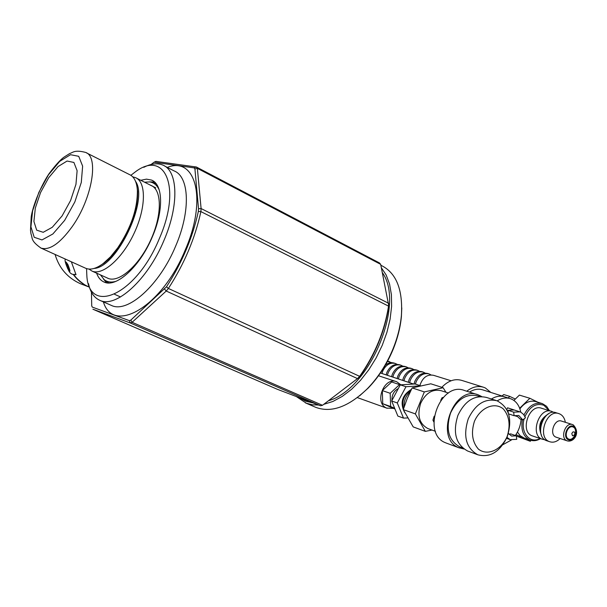 <?xml version="1.0" encoding="UTF-8"?>
<svg xmlns="http://www.w3.org/2000/svg" width="607" height="607" viewBox="0 0 607 607"><rect width="100%" height="100%" fill="white"/><g stroke="black" fill="none" stroke-linecap="round" stroke-linejoin="round"><path stroke-width="0.91" d="M48.643 177.79L40.563 192.54L35.32 208.064L33.909 221.472L36.686 230.159L43.203 232.306L52.278 227.284L62.089 215.925L70.587 200.53L75.958 184.323L77.119 170.711L73.902 162.448L67.074 161.037L58.067 166.561L48.643 177.79M136.856 185.901L137.645 191.304C137.926 209.225 131.522 228.035 118.448 247.747L113.471 254.151L108.357 259.53L104.275 262.998L98.501 266.587M85.397 268.135L85.822 268.324C90.534 270.214 96.323 268.62 103.19 263.529L110.52 256.807L117.705 247.906C131.104 227.708 137.66 208.436 137.372 190.09C136.727 181.812 134.086 176.637 129.466 174.558L86.505 152.896M400.832 384.792L396.667 381.72C383.95 376.363 373.844 403.116 386.72 408.094L393.306 408.397M394.558 408.845L382.744 403.716L382.319 390.589L391.659 381.955L400.286 384.891M387.6 361.127L389.58 361.681M391.773 362.683L387.456 361.4M385.324 365.224C388.192 362.872 391.128 362.167 394.148 363.1L394.975 363.35M397.19 364.375L395.407 363.487C390.058 362.28 385.855 364.777 382.782 370.991L381.993 373.502M380.748 373.085L380.976 372.197M386.135 374.883L386.932 372.326C390.013 366.089 394.231 363.578 399.588 364.784L400.43 365.042M402.661 366.074L400.863 365.179C395.498 363.965 391.28 366.484 388.192 372.728L387.387 375.301M391.576 376.697L392.388 374.087C395.483 367.812 399.717 365.277 405.097 366.491L405.946 366.757M408.2 367.804L406.379 366.886C400.999 365.68 396.766 368.214 393.662 374.489L392.85 377.114M397.084 378.525L397.911 375.862C401.022 369.549 405.271 367 410.658 368.214L411.523 368.479M413.799 369.542L411.956 368.616C406.561 367.402 402.312 369.951 399.194 376.272L398.367 378.958M402.646 380.377L403.488 377.653C406.614 371.309 410.878 368.745 416.281 369.959L417.161 370.232M419.46 371.309L417.593 370.369C412.183 369.147 407.919 371.719 404.793 378.07L403.951 380.809M408.276 382.258L409.133 379.474C412.274 373.085 416.554 370.505 421.971 371.719L422.859 372M425.188 373.093L423.299 372.137C417.874 370.915 413.595 373.502 410.453 379.891L409.596 382.691M414.004 383.988L414.847 381.31C417.995 374.883 422.29 372.288 427.723 373.51L428.625 373.791M430.978 374.898L429.066 373.92C423.625 372.706 419.331 375.308 416.174 381.735L415.416 384.094M419.854 385.536C422.571 377.554 427.138 374.14 433.542 375.308L451.115 380.764M391.955 400.324C391.788 395.127 393.753 391.28 397.851 388.799M394.284 408.17L390.604 406.508L390.195 393.29L399.588 384.572M390.195 393.29L382.319 390.589M390.604 406.508L382.744 403.716M482.929 387.054L462.018 380.475C454.954 378.351 448.224 380.627 441.82 387.319M522.809 419.869L518.773 415.484L514.091 415.704L513.689 412.161L519.987 411.865L521.003 412.32L523.644 414.52L525.45 417.806L522.809 419.869L519.979 418.929L517.695 416.675L514.387 415.583M514.091 415.704L508.598 413.883M506.822 409.596L507.551 407.805L514.144 409.96L507.998 410.286L513.689 412.161M509.091 434.339L510.669 433.861L516.345 435.841L516.732 439.347L510.214 439.643L506.542 438.345M508.385 433.39L511.534 436.061L516.345 435.841M506.966 437.366L510.214 439.643M490.843 392.441L485.38 387.987L483.847 387.342C478.164 385.521 472.466 386.811 466.745 391.227M504.849 396.879L483.013 389.952C478.619 388.488 474.113 389.201 469.499 392.092M520.753 412.191C519.501 405.992 516.587 401.697 512.012 399.315L510.662 398.746C506.314 397.297 501.837 398.002 497.232 400.855M502.846 444.726L511.398 439.984M515.343 435.492C518.704 430.636 520.624 425.241 521.117 419.308M508.309 413.003L507.998 410.286M55.078 254.447C59.107 268.188 67.605 277.968 80.579 283.795L89.381 287.119M75.109 274.447L76.019 274.713L71.338 261.784M73.94 274.561C76.467 279.531 86.877 286.694 88.061 286.512L87.029 286.322M89.297 286.838L88.061 286.512C82.15 283.864 77.218 279.857 73.272 274.501M75.966 274.766L75.23 274.417M388.768 305.769L380.672 264.349L197.374 168.359L201.099 208.55L388.51 303.242L388.768 305.769C384.967 331.225 375.172 355.019 359.39 377.144L357.493 378.601L166.227 291.034L132.121 322.302L322.484 405.294L357.493 378.601L359.64 376.34C374.959 354.518 384.595 331.111 388.548 306.118L200.879 211.593C195.082 238.354 184.255 263.977 168.382 288.454L359.64 376.34L359.39 377.144M91.437 292.179L91.725 305.905L92.294 307.104L129.39 320.648L130.816 320.117L166.5 286.777C182.009 262.793 192.624 237.694 198.337 211.486L198.542 208.755L194.915 168.936L194.164 167.881L154.026 162.236L151.135 164.474M154.026 162.236L155.878 161.379L196.41 167.016L379.481 262.952L380.672 264.349M320.511 405.772L130.3 322.977L92.894 309.213L277.24 389.254L320.511 405.772L322.484 405.294M143.783 167.327C151.029 163.594 157.35 162.835 162.752 165.058C178.018 170.673 179.293 205.022 163.996 240.342C147.729 279.819 115.846 308.5 99.798 300.321C94.07 297.764 90.299 292.202 88.501 283.636M86.551 268.598L86.816 275.07C88.402 315.959 136.302 295.199 159.368 238.521C182.092 186.895 164.672 148.73 134.572 172.464L130.877 175.309M96.619 273.165C98.197 277.604 100.679 280.563 104.063 282.035C116.218 288.181 140.134 266.412 152.342 236.821C163.837 210.326 163.055 184.338 151.522 180.074L146.492 179.141L140.756 180.279M106.589 282.771L103.319 278.886M149.443 181.888L154.519 181.986M92.294 307.104L91.725 305.905M130.816 320.117L132.121 322.302L130.3 322.977L129.39 320.648M194.164 167.881L196.41 167.016L197.374 168.359L194.915 168.936M166.5 286.777L168.382 288.454L166.227 291.034L164.565 289.099M198.542 208.755L201.099 208.55L200.879 211.593L198.337 211.486M100.496 274.918L104.169 279.637C107.31 282.134 111.271 282.687 116.043 281.299M159.338 190.279C157.243 185.325 154.011 182.54 149.648 181.918L144.557 182.199M107.022 277.862L107.105 277.907C117.675 284.03 138.381 266.754 150.369 240.782C162.524 214.886 162.092 188.595 150.278 185.165M104.829 280.13L108.699 282.945M155.984 183.519L152.213 182.57M403.26 409.619L407.191 398.579L412.138 387.903L424.331 391.917L415.363 413.898L403.26 409.619L413.208 426.903L425.34 431.365L431.987 430.044M415.363 413.898L425.34 431.365M412.138 387.903L430.795 383.799L443.118 387.729L424.331 391.917M445.933 392.243L443.118 387.729M433.8 421.926L432.935 420.12L433.808 420.431M432.935 420.12L434.195 416.182M440.728 400.362L442.04 397.752L442.685 397.964M442.04 397.752L443.186 397.418M481.723 396.561L478.278 394.861C453.892 384.626 433.99 438.307 458.755 447.678L463.953 449.013M477.284 394.55L464.712 390.582C440.462 380.422 420.795 433.406 445.417 442.723L446.57 443.178M507.171 436.873C499.918 451.874 490.168 457.86 477.914 454.825C466.055 448.194 462.838 436.198 468.263 418.83C475.471 404.065 485.054 398.048 497.012 400.772C509.265 407.305 512.649 419.338 507.171 436.873M468.027 451.153L467.595 450.993C455.781 444.4 452.556 432.503 457.936 415.309C465.083 400.688 474.613 394.74 486.526 397.464L496.01 400.453M507.149 436.501C510.654 425.295 509.387 416.106 503.347 408.943C494.53 401.606 480.486 407.502 474.431 421.326C470.88 432.783 472.223 442.055 478.453 449.15C487.474 456.252 501.268 450.053 507.149 436.501M479.985 396.583L477.937 395.939C466.533 393.321 457.42 398.981 450.606 412.912C445.485 429.293 448.581 440.629 459.894 446.927L460.318 447.086M448.436 393.048L441.289 390.741C432.662 388.73 425.795 392.896 420.704 403.23C416.903 415.393 419.293 423.83 427.874 428.55L428.246 428.686M420.575 385.764L415.021 383.965L400.309 384.846L391.667 400.984L397.866 416.076L403.503 418.117L407.638 417.935M420.014 385.893L405.977 386.72L400.309 384.846M405.977 386.72L397.297 402.949L391.667 400.984M397.297 402.949L403.503 418.117M410.818 390.536C404.019 394.679 401.584 400.764 403.518 408.792M411.417 389.322C401.948 395.278 399.732 403.056 404.778 412.669M404.148 406.842C403.807 400.802 405.81 395.817 410.165 391.887M523.985 414.968C528.765 405.704 534.904 401.917 542.385 403.617L546.566 406.28L549.456 410.704M540.503 438.641C536.945 440.758 533.477 441.236 530.093 440.067C523.257 436.721 520.692 429.946 522.399 419.733M524.198 438.057L520.169 435.697L517.445 432.07M519.896 408.898C524.714 402.471 530.078 400.059 535.981 401.659L541.725 403.412M549.032 410.567L543.925 405.301C536.133 402.729 529.812 406.493 524.949 416.599M524.213 418.777C519.941 432.214 529.911 444.385 540.078 438.497M532.734 436.023L532.385 435.902C519.402 431.972 529.122 403.169 541.687 408.299L551.308 411.28M574.116 431.835L574.897 433.11L574.495 434.916L572.522 435.811L571.786 433.61L572.727 432.055L574.116 431.835M573.281 427.085C578.562 429.597 573.767 441.577 568.516 438.998C563.182 436.524 568.023 424.445 573.281 427.085M556.407 437.275L556.187 437.207C548.69 434.953 554.358 418.14 561.604 421.121L572.386 424.521M560.162 438.52C556.763 441.79 553.265 442.86 549.676 441.721C536.618 437.776 546.475 408.519 559.115 413.693L559.995 414.065C562.864 415.567 564.647 418.322 565.36 422.305M547.112 440.864L546.755 440.743C533.712 436.797 543.546 407.616 556.171 412.783L558.637 413.542M544.866 439.741L542.408 439.278C529.38 435.34 539.183 406.273 551.786 411.425L553.637 412.358M519.66 408.253L529.881 398.291L537.954 402.266M531.155 440.394L530.275 441.266L515.965 434.582M529.881 398.291L519.395 395.104L513.901 400.438M530.275 441.266L516.367 436.076M515.328 399.049L509.698 396.386L503.749 394.55L502.019 395.984M509.698 396.386L508.287 397.995M66.823 266.071L68.538 269.652L69.509 270.191L67.036 263.537L66.072 263.021L66.823 266.071L68.014 265.593M68.538 269.652L69.297 269.341M94.131 268.438C116.878 267.353 149.026 199.779 135.536 181.326M133.206 176.971L135.505 177.639C146.355 181.925 146.097 207.731 134.215 233.065C122.485 258.468 102.606 275.919 92.014 271.086L88.986 269.076M381.355 267.74L386.181 275.032L389.573 284.099L391.409 294.691L391.598 306.497L390.104 319.145L386.947 332.226L382.243 345.315L376.12 357.971L368.798 369.769L360.52 380.323L351.574 389.292L342.249 396.409L332.864 401.477L323.698 404.368M318.561 405.028L312.673 404.831L306.323 403.23L296.337 396.546M299.289 397.676L305.708 401.227L313.015 402.911M328.433 400.757C369.792 389.224 405.415 304.039 382.342 272.634M315.2 407.107L315.61 407.282C331.194 413.147 348.433 406.963 367.341 388.738C377.941 377.789 386.447 364.617 392.866 349.237C397.509 337.833 400.354 326.612 401.394 315.572C402.995 289.744 396.379 273.089 381.56 265.6L380.847 265.229M401.788 307.84L401.402 316.573C400.385 327.378 397.6 338.357 393.063 349.511C386.78 364.557 378.457 377.44 368.085 388.161L359.602 395.825M85.822 268.324L40.965 248.073C30.267 240.509 32.846 238.301 30.987 233.915L30.487 230.167L31.223 216.714C32.512 207.564 39.531 188.17 48.864 173.951C55.381 165.233 60.472 159.595 64.145 157.054L69.676 153.556C73.007 152.547 74.585 149.58 85.504 152.395C99.229 156.454 92.112 198.747 72.195 226.631C59.896 243.559 49.486 250.706 40.965 248.073L40.631 247.929M48.492 174.763L38.878 192.328L32.626 210.819L30.927 226.828L34.204 237.276L41.982 239.932L52.855 233.991L64.638 220.402L74.851 201.911L81.292 182.449L82.635 166.143L78.72 156.31L70.503 154.702L59.729 161.348L48.492 174.763M509.857 398.496L504.842 396.902C500.487 395.476 496.018 396.174 491.42 399.004M88.061 286.512L80.579 283.795M167.32 167.411C195.674 155.976 207.435 199.164 185.325 249.773C162.13 306.899 113.13 334.973 103.387 301.899M164.55 165.984L173.966 170.848C189.399 176.561 190.901 210.849 175.704 245.979C159.558 285.252 127.599 313.652 111.347 305.397L110.929 305.215M573.577 426.342C567.666 423.367 562.219 436.957 568.213 439.741C574.131 442.647 579.518 429.164 573.577 426.342M567.401 440.917L567.181 440.841C559.662 438.588 565.375 421.607 572.644 424.604L573.129 424.809M540.518 431.365C539.684 425.666 541.262 420.757 545.245 416.622M548.265 414.027C539.972 419.149 537.703 426.22 541.467 435.242M67.946 264.69C64.995 260.024 64.888 261.298 67.627 268.499C70.587 273.188 70.693 271.913 67.946 264.69M137.645 191.304L137.372 190.09M104.275 262.998L103.19 263.529M120.535 296.96L114.609 294.319M380.445 372.986L413.534 384.003M357.356 397.6L387.205 408.299M378.495 375.756L396.212 381.575M519.539 411.721L514.144 409.96M99.798 300.321L110.96 305.23M152.744 180.696L151.522 180.074M151.181 185.537L151.773 185.788M446.137 443.019L459.476 447.974M467.595 450.993L477.914 454.825M459.894 446.927L462.602 447.928M427.874 428.55L435.454 431.311M530.093 440.067L523.765 437.913M572.644 424.604L573.205 424.839C581.157 433.102 573.403 442.822 567.181 440.841L556.187 437.207M549.676 441.721L546.755 440.743M542.408 439.278L532.385 435.902M75.913 274.189C72.832 275.001 70.518 273.985 68.963 271.132C65.746 264.538 64.524 260.517 65.306 259.06M92.014 271.086L108.486 278.522M136.575 178.177L155.711 187.829M315.61 407.282L305.465 402.889M401.402 316.573L401.394 315.572M368.085 388.161L367.341 388.738"/></g></svg>
